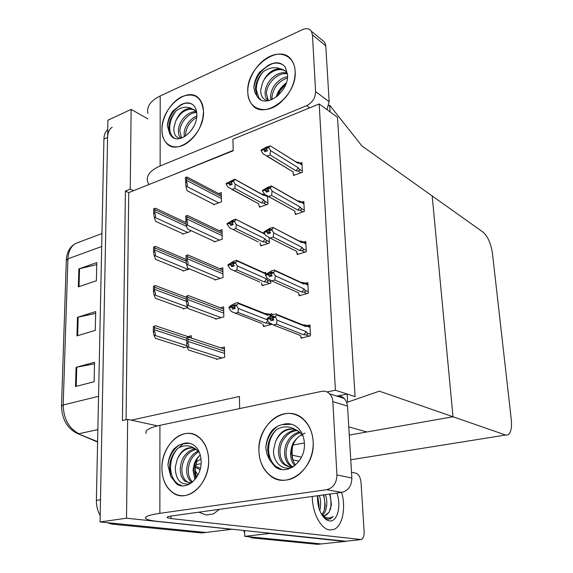 <?xml version="1.0" encoding="UTF-8"?>
<svg xmlns="http://www.w3.org/2000/svg" width="573" height="573" viewBox="0 0 573 573"><rect width="100%" height="100%" fill="white"/><g stroke="black" fill="none" stroke-linecap="round" stroke-linejoin="round"><path stroke-width="0.86" d="M319.182 103.964L335.406 390.206L355.095 396.631L337.504 117.3L319.182 103.964L232.917 139.268L233.204 150.771L133.588 190.687L130.243 189.097L125.401 191.045L122.421 420.518L127.65 419.372L131.267 420.159L239.392 396.473L239.693 408.57M131.267 420.159L157.532 425.868M130.243 189.097L131.138 109.393L107.917 120.215L100.06 521.96L126.533 518.214L127.65 419.372M131.138 109.393L147.891 118.898M209.331 532.045L205.829 532.475L100.06 521.96M232.659 529.38L126.533 518.214M133.588 190.687L128.746 192.628L126.067 419.715M128.746 192.628L125.401 191.045M216.35 358.841L216.358 359.378L224.659 357.301L224.451 346.98L220.892 347.904M295.317 213.45L295.36 214.467L304.327 211.43L303.833 201.424L301.842 202.111M297.172 253.574L297.215 254.548L306.311 251.726L305.803 241.441L303.676 242.114M299.077 294.83L299.12 295.768L308.36 293.175L307.837 282.589L305.538 283.248M301.04 337.268L301.083 338.163L310.466 335.814L309.929 324.92L307.422 325.571M215.627 318.631L215.641 319.182L223.828 316.883L223.62 306.841L220.34 307.787M214.932 279.481L214.939 280.039L223.019 277.533L222.811 267.756L219.774 268.723M214.252 241.34L214.259 241.906L222.224 239.213L222.03 229.687L219.194 230.668M293.512 174.421L293.562 175.467L302.386 172.229L301.907 162.496L300.037 163.19M213.586 204.181L213.593 204.754L221.457 201.875L221.264 192.592L218.607 193.588M191.332 338.07L191.303 335.714L187.987 336.623M183.546 347.238L183.553 347.761L187.264 346.772M260.751 244.95L260.787 245.874L269.367 243.095L269.174 237.809M262.097 284.752L262.126 285.648L270.843 283.076L270.75 280.612M272.017 315.157L271.967 313.682L269.611 314.326M263.48 325.665L263.516 326.524L271.652 324.368M183.274 308.403L183.281 308.933L187.743 307.608M183.009 270.549L183.009 271.086L189.591 268.959M259.44 206.201L259.476 207.161L267.935 204.181L267.641 196.245M182.751 233.655L182.751 234.199L190.3 231.535L190.286 230.267M335.406 390.206L327.004 391.961M349.272 435.079L453.021 416.757L432.178 195.937L453.021 416.757L505.658 435.036L508.093 434.886C510.966 432.78 512.018 427.616 511.252 419.372L492.501 253.767C490.961 243.625 487.852 236.441 483.182 232.223L361.907 145.95L329.69 105.246L330.091 111.9L337.504 117.3L355.095 396.631L347.145 394.038L347.632 402.153L379.333 391.166L453.021 416.757L366.956 431.956L348.778 426.899M347.145 394.038L336.881 396.136M347.632 402.153L346.737 402.332M329.69 105.246L328.709 105.647M323.236 543.727L321.217 543.935L244.743 536.342L244.599 530.655M347.073 541.156L344.817 541.464L269.596 533.449L244.743 536.342M304.378 443.001L292.996 445.013M292.051 455.134L301.47 457.182M100.182 515.557C97.589 511.037 96.328 505.98 96.386 500.394L100.49 499.735L107.581 137.413C107.753 132.556 109.278 129.176 112.158 127.278M231.22 529.366L205.829 532.475L116.004 523.55L111.885 524.116L107.251 522.676M205.363 532.532L201.861 532.962L111.885 524.116M96.386 500.394L103.928 139.067C104.071 134.719 105.339 131.532 107.738 129.505M76.066 367.329L94.552 362.279L94.115 381.74L75.521 386.524L76.066 367.329L76.761 367.171L76.216 386.345M78.866 268.916L96.787 262.57L96.379 280.763L78.358 286.88L78.866 268.916L79.54 268.716L79.031 286.65M77.491 317.306L95.691 311.59L95.268 330.399L76.961 335.871L77.491 317.306L78.172 317.134L77.649 335.663M95.648 313.41L78.172 317.134M96.744 264.619L79.54 268.716M94.516 363.855L76.761 367.171M344.817 541.464L321.217 543.935L256.095 537.467L252.227 537.911L248.883 536.751M319.541 544.114L317.506 544.329L252.227 537.911M244.65 532.525L243.468 530.534M183.424 233.963L155.641 221.35L154.345 217.597L154.889 217.396C155.935 216.873 155.906 215.512 154.803 213.314L154.817 208.379L155.562 208.293M154.345 217.597L153.693 213.729L153.707 208.801L154.817 208.379M153.693 213.729L154.803 213.314M214.252 204.518L187.034 190.687L185.996 186.597L186.569 186.375C187.658 185.817 187.679 184.384 186.619 182.085L186.576 177.114L187.249 177.143M185.996 186.597L185.416 177.573L186.576 177.114M185.451 182.536L186.619 182.085M183.74 270.85L155.555 259.297L154.237 255.845L154.789 255.651C155.849 255.157 155.82 253.832 154.703 251.676L154.717 246.612L155.39 246.376L186.075 259.419M154.237 255.845L153.578 252.07L153.593 247.006L154.717 246.612M153.578 252.07L154.703 251.676M153.471 286.242L155.347 285.533L154.617 285.877L154.603 291.077C155.734 293.19 155.763 294.479 154.689 294.937L154.13 295.116L153.457 291.442L153.471 286.242L154.617 285.877M184.076 308.697L155.462 298.254L154.13 295.116M153.457 291.442L154.603 291.077M153.349 326.553L155.304 325.743L154.509 326.216L154.495 331.559C155.641 333.622 155.67 334.868 154.581 335.298L154.015 335.456L153.335 331.889L153.349 326.553L154.509 326.216M184.434 347.525L155.369 338.271L154.015 335.456M153.335 331.889L154.495 331.559M214.961 241.67L187.364 228.914L186.318 225.117L186.891 224.91C188.001 224.38 188.023 222.983 186.948 220.727L186.898 215.627L187.514 215.512M186.318 225.117L185.724 216.057L186.898 215.627M185.767 221.149L186.948 220.727M186.046 255.594L187.837 254.949L187.242 255.193L187.285 260.436C188.374 262.649 188.352 264.003 187.228 264.504L186.64 264.69L186.089 260.83L186.046 255.594L187.242 255.193M215.706 279.803L187.7 268.171L186.64 264.69M186.089 260.83L187.285 260.436M186.375 296.234L188.245 295.503L187.586 295.861L187.629 301.255C188.732 303.418 188.718 304.729 187.572 305.194L186.984 305.373L186.418 301.62L186.375 296.234L187.586 295.861M216.479 318.946L188.051 308.518L186.984 305.373M186.418 301.62L187.629 301.255M186.712 338.02L187.242 337.275L188.66 337.182L187.944 337.683L187.987 343.227C189.104 345.333 189.09 346.601 187.93 347.03L187.328 347.195L186.762 343.556L186.712 338.02L187.944 337.683M217.296 359.142L188.41 349.988L187.328 347.195M186.762 343.556L187.987 343.227M231.814 189.412L258.795 203.866L227.825 186.999L226.12 183.962L228.57 183.038L229.787 185.251L232.244 184.327L231.019 181.67L232.165 180.896L226.106 183.525L234.629 179.277L263.594 195.422L264.368 195.035L267.663 196.861M231.471 184.613L228.57 183.038M226.12 184.112L228.57 183.188M231.779 184.499L228.563 182.751M228.555 182.601L226.106 183.525M231.284 182.687L229.709 181.827M260.529 206.789L259.06 206.001L258.795 203.866M263.752 199.855L235.202 184.227L234.866 188.402L261.582 202.878L263.752 199.855L264.59 201.13C265.292 202.341 264.948 202.971 263.559 203.021L266.567 204.661M235.202 184.227L233.505 181.319L231.034 182.257M232.036 189.455L234.866 188.402M233.505 181.319L233.483 180.731L231.019 181.67M261.582 202.878L263.559 203.021M261.474 194.025L264.719 194.655L264.368 195.035M263.322 194.175L262.105 194.175L263.594 195.422M233.483 180.731L235.088 179.65M266.789 149.539L264.762 148.292L261.102 150.019L266.767 146.924L270.399 145.914L298.067 163.284L298.812 162.94L302.028 164.945M296.083 161.951L298.282 162.216L299.142 162.632L298.812 162.94M302.329 171.062L299.113 169.078L298.282 167.753L270.528 150.584L268.837 147.576L268.816 146.989L270.349 145.979M294.601 175.08L293.24 174.256L293.14 171.929L267.111 156.092L270.062 154.954L296.048 170.854L298.039 171.019L300.904 172.774M267.111 156.092L263.165 153.936L261.123 150.606L263.687 149.603L264.891 151.738L267.462 150.735L266.259 148.593L266.237 147.999L267.333 147.275L264.762 148.292M268.816 146.989L266.237 147.999M298.282 162.216L296.721 162.152L298.067 163.284M299.113 169.078C299.808 170.317 299.45 170.969 298.039 171.019M298.282 167.753L296.048 170.854M266.259 148.593L268.837 147.576M270.528 150.584L270.062 154.954M266.488 155.956L293.14 171.929M261.123 150.606L263.687 149.603M266.431 151.136L263.68 149.453M263.666 149.009L266.71 151.028M263.673 149.159L261.109 150.169M313.137 441.683C314.154 459.732 301.534 477.939 286.837 479.981C272.146 482.287 259.34 468.592 258.932 451.245C258.323 433.926 269.912 416.621 284.222 413.835C298.504 410.784 312.335 423.59 313.137 441.683C315.415 468.743 286.636 490.467 269.89 475.432C263.079 469.695 259.426 461.63 258.932 451.245C257.048 424.077 286.6 402.275 303.676 419.465C309.377 424.951 312.529 432.357 313.137 441.683M208.665 460.112C209.038 476.951 197.757 493.754 185.1 495.502C172.452 497.5 161.808 484.579 161.923 468.356C161.851 452.161 172.301 436.125 184.656 433.725C197.005 431.082 208.486 443.237 208.665 460.112C209.747 483.719 187.357 503.688 172.917 492.809C165.819 487.63 162.159 479.486 161.923 468.356C161.171 444.684 183.976 424.722 198.738 437.034C204.976 442.105 208.286 449.798 208.665 460.112M312.306 496.476C312.135 512.634 320.987 529.345 329.797 529.946L333.959 529.38C342.532 526.222 346.164 507.657 341.644 492.415C346.164 507.657 342.532 526.222 333.959 529.38L329.797 529.946C320.987 529.345 312.135 512.634 312.306 496.476M198.852 512.176L206.173 514.998L213.378 513.931L219.43 509.333L213.378 513.931L206.173 514.998L198.852 512.176M351.514 472.267L356.069 473.234C358.805 474.308 360.46 477.416 361.04 482.559L364.134 531.508C364.27 535.762 363.325 538.441 361.291 539.551L170.976 518.572L167.194 517.663C166.636 517.032 168.226 516.445 171.986 515.901L341.773 492.393L326.66 489.7C333.264 487.952 336.688 483.046 336.924 474.974L351.858 478.004C351.657 485.904 348.291 490.703 341.773 492.393M345.655 541.227L157.611 521.373C151.165 520.678 147.225 519.747 145.814 518.586C144.088 516.753 148.772 515.005 159.86 513.336L326.66 489.7M336.523 396.022C339.517 395.549 342.124 396.373 344.33 398.507L346.558 401.888L347.525 406.121L332.841 401.594L336.924 474.974M332.841 401.594C332.627 398.428 331.566 395.843 329.647 393.837C327.355 391.603 324.655 390.786 321.539 391.373L159.924 425.331L159.86 513.336M347.525 406.121L351.858 478.004M292.703 459.847L299.042 461.186M146.251 433.475C144.589 430.459 149.145 427.745 159.924 425.331M295.145 71.26C295.353 79.984 292.423 88.392 286.342 96.486L280.655 102.46C265.808 115.71 247.729 109.379 247.794 92.052C247.307 78.515 257.542 61.977 270.062 56.304C282.568 50.438 294.536 57.214 295.145 71.26C297.451 96.558 262.635 121.662 251.497 103.799C249.198 100.647 247.966 96.73 247.794 92.052C245.76 67.184 280.526 41.607 291.951 60.688C293.863 63.589 294.923 67.113 295.145 71.26M203.501 111.506L202.806 118.532L200.579 125.745C197.42 133.122 192.936 138.859 187.135 142.956C174.5 151.995 161.572 144.747 161.966 129.749C161.908 116.878 171.234 101.485 182.228 96.515C194.748 92.26 201.839 97.26 203.501 111.506C204.726 134.096 176.728 156.909 166.177 142.763C163.412 139.526 162.009 135.185 161.966 129.749C160.984 107.466 188.904 84.381 199.712 99.423C202.126 102.495 203.386 106.521 203.501 111.506M147.92 113.461C146.459 106.614 150.541 100.784 160.189 95.97L160.132 165.991L306.648 105.683C312.371 102.696 315.351 98.012 315.601 91.63L329.153 101.686L326.954 109.622M321.976 39.995L324.712 42.244L325.786 45.84L312.443 34.917L315.601 91.63M312.443 34.917L311.375 31.279C309.406 28.521 306.512 27.948 302.68 29.56L160.189 95.97M325.786 45.84L329.153 101.686M233.197 150.384L168.398 176.742M230.382 151.508L230.783 151.745M160.132 165.991C150.248 170.353 146.058 175.589 147.562 181.691L148.923 184.542M258.215 241.87L229.68 227.896L227.015 224.05L229.501 223.184L230.74 225.39L233.232 224.523L232.001 222.467L231.986 221.866L233.147 220.999L227.008 223.606L232.788 220.197L235.646 219.201L264.998 234.264M232.638 224.731L229.501 223.184M227.023 224.208L229.508 223.341M232.982 224.616L229.494 222.89M229.494 222.732L227.008 223.606M232.065 222.568L230.654 221.866M261.911 245.509L260.364 244.764L260.106 242.794M265.127 238.841L236.234 224.487L235.89 228.584L262.928 241.87L265.127 238.841L265.979 240.101C266.689 241.297 266.345 241.928 264.934 241.999L268.035 243.525M236.234 224.487L234.507 221.593L232.001 222.467M233.018 229.565L235.89 228.584M234.507 221.593L234.493 220.992L231.986 221.866M262.928 241.87L264.934 241.999M262.613 232.767L264.096 232.853L263.258 232.889L264.97 234.285M234.493 220.992L236.112 219.774M259.856 282.095L230.869 269.289L229.694 268.293L227.939 265.285L230.461 264.482L231.714 266.681L234.25 265.879L233.003 263.838L232.989 263.215L234.156 262.248L231.628 263.057L230.453 264.182L227.932 264.826L233.791 261.188L236.692 260.264L237.172 261.052L266.144 274.109M233.884 265.994L230.461 264.482M227.939 265.442L230.468 264.64M234.228 265.851L230.453 264.182M228.333 265.156L227.932 264.984M230.453 264.017L227.932 264.826M232.996 263.666L231.628 263.057M263.336 285.29L261.711 284.588L261.453 282.79M266.545 278.901L237.294 265.901L236.936 269.919L264.318 281.937L266.545 278.901L267.405 280.147C268.128 281.329 267.777 281.959 266.345 282.045L269.554 283.456M237.294 265.901L235.546 263.028L233.003 263.838M234.028 270.828L236.936 269.919M235.546 263.028L235.532 262.405L232.989 263.215M264.318 281.937L266.345 282.045M263.988 272.583L264.905 272.612L264.418 272.662L266.259 274.009M264.905 272.612L266.015 272.698M235.532 262.405L237.172 261.052M261.61 323.437L232.115 311.891L230.668 310.709L228.892 307.715L231.449 306.978L232.724 309.169L235.295 308.439L234.028 306.405L234.013 305.767L235.202 304.7L228.885 307.4L230.554 305.746L234.823 303.361L237.766 302.515L238.454 303.024L238.253 303.532L267.835 315.272L268.644 314.699L271.065 315.666M235.238 308.453L231.449 306.978M228.892 307.873L231.456 307.142M235.073 308.081L231.442 306.67M229.343 307.579L228.885 307.4M231.442 306.505L228.878 307.235M234.02 305.982L232.631 305.438M264.826 326.18L263.086 325.514L262.835 323.91M267.283 319.806L238.382 308.518L238.017 312.45L265.743 323.129L267.784 320.622M238.382 308.518L236.613 305.667L234.028 306.405M235.066 313.281L238.017 312.45M236.613 305.667L236.592 305.029L234.013 305.767M265.743 323.129L267.799 323.215L271.129 324.504M267.835 315.272L265.586 313.538L268.945 314.061L268.644 314.699M236.592 305.029L238.253 303.532M268.078 189.67L266.23 188.624L262.52 190.386L268.257 187.063L271.244 185.974L299.951 202.427L300.703 202.018L303.948 203.881M297.681 200.965L299.65 201.13L301.026 201.646L300.703 202.018M304.263 210.162L301.004 208.328L300.173 207.018L272.082 191.138L270.377 188.145L270.356 187.536L271.903 186.397M296.47 214.087L295.038 213.299L294.952 211.136L268.608 196.503L271.609 195.429L297.896 210.133L299.923 210.277L302.859 211.924M268.608 196.503L264.798 194.476L262.541 190.995L265.141 190.05L266.359 192.177L268.973 191.232L267.756 189.097L267.734 188.488L268.837 187.679L266.23 188.624M270.356 187.536L267.734 188.488M299.65 201.137L298.383 201.144L299.951 202.427M301.004 208.328C301.706 209.56 301.348 210.212 299.923 210.277M300.173 207.018L297.896 210.133M267.756 189.097L270.377 188.145M272.082 191.138L271.609 195.429M268.372 196.46L294.952 211.136M262.541 190.995L265.141 190.05M268.092 191.547L265.141 189.892M265.12 189.441L268.4 191.439M265.127 189.599L262.527 190.544M269.41 230.983L267.741 230.138L263.981 231.929L269.79 228.376L272.827 227.359L301.885 242.666L302.644 242.2L305.925 243.905M299.357 241.083L301.405 241.212L302.959 241.742L302.644 242.2M306.247 250.365L302.959 248.689L302.107 247.393L273.686 232.882L271.96 229.902L271.939 229.279L273.5 227.997M298.39 254.183L296.893 253.431L296.807 251.447L270.155 238.089L273.199 237.093L299.801 250.508L301.856 250.637L304.886 252.17M270.155 238.089L265.729 235.51L264.003 232.552L266.646 231.671L267.877 233.791L270.528 232.91L269.296 230.79L269.274 230.167L270.392 229.25L267.741 230.138M271.939 229.279L269.274 230.167M300.925 241.169L300.059 241.219L301.885 242.666M264.354 232.273L263.981 231.929M302.959 248.689C303.669 249.9 303.296 250.551 301.856 250.637M302.107 247.393L299.801 250.508M269.296 230.79L271.96 229.902M273.686 232.882L273.199 237.093M294.708 250.394L296.807 251.447M264.003 232.552L266.646 231.671M269.84 233.139L266.638 231.513M266.624 231.048L270.191 233.025M266.624 231.213L263.988 232.094M270.879 273.586L269.303 272.87L268.164 273.894L265.478 274.703L271.373 270.9L274.46 269.962L275.147 270.828L303.869 284.058L304.635 283.52L307.959 285.053M301.305 282.339L304.936 282.976L304.635 283.52M308.288 291.7L304.958 290.196L304.105 288.914L275.341 275.857L273.586 272.906L273.565 272.261L275.147 270.828M300.388 295.41L298.798 294.701L298.719 292.903L271.745 280.899L274.839 279.982L301.763 292.044L303.84 292.151L306.978 293.562M271.745 280.899L267.254 278.277L265.5 275.348L268.185 274.531L269.439 276.637L272.132 275.828L270.857 273.077L271.996 272.053L269.303 272.87M273.565 272.261L270.857 273.077M302.236 282.374L301.756 282.425L303.869 284.058M265.908 275.054L265.478 274.703M304.958 290.196C305.681 291.392 305.309 292.044 303.84 292.151M304.105 288.914L301.763 292.044M270.886 273.722L273.586 272.906M275.341 275.857L274.839 279.982M296.957 292.115L298.719 292.903M265.5 275.348L268.185 274.531M271.695 275.957L268.178 274.367M268.164 273.894L272.103 275.835M268.171 274.059L265.485 274.868M272.504 317.521L270.907 316.89L269.754 318.022L267.025 318.76L268.644 317.177L272.999 314.692L276.136 313.839L276.974 314.477L276.845 314.949L305.918 326.639L306.691 326.037L310.05 327.391M303.611 324.798L306.97 325.385L306.691 326.037M310.387 334.231L307.021 332.899L306.154 331.638L277.046 320.135L275.241 316.532L276.845 314.949M302.465 337.819L300.753 337.16L300.689 335.556L273.385 324.998L276.53 324.16L303.776 334.775L305.889 334.861L309.162 336.136M273.385 324.998L268.83 322.334L267.047 319.419L269.776 318.681L271.043 320.765L273.787 320.035L272.49 317.277L273.636 316.146L270.907 316.89M275.241 316.532L272.49 317.277M303.468 324.819L305.918 326.639M267.527 319.118L267.025 318.76M307.021 332.899C307.751 334.088 307.372 334.739 305.889 334.861M306.154 331.638L303.776 334.775M272.519 317.943L275.269 317.198M277.046 320.135L276.53 324.16M299.342 335.033L300.689 335.556M267.047 319.419L269.776 318.681M273.693 320.056L269.776 318.509M269.754 318.022L273.579 319.691M269.761 318.187L267.032 318.925M178.826 447.785L183.489 443.545M196.145 478.018L195.336 469.251L195.794 478.376M195.83 478.455L194.147 470.483C194.24 464.216 196.274 459.03 200.249 454.941M196.224 449.282C187.887 451.71 183.116 458.071 181.906 468.363C181.727 474.451 183.417 478.899 186.977 481.707L189.835 483.082M195.479 448.845C191.826 449.196 188.352 451.288 185.058 455.127C182.386 458.35 180.796 462.669 180.294 468.084C180.065 474.38 181.756 478.835 185.358 481.449L191.253 483.039M199.024 451.667C192.578 455.356 189.011 461.286 188.309 469.473C188.145 474.96 189.556 479.143 192.549 482.015M198.351 450.965C194.87 452.534 192.156 454.912 190.207 458.092C187.923 462.468 187.464 463.091 186.719 469.201C186.49 475.132 188.188 479.558 191.812 482.466L191.912 482.538M200.235 454.883C194.992 460.277 194.175 462.59 193.051 470.29L194.913 479.622M182.128 485.804L178.017 484.013C173.232 480.468 170.747 474.924 170.568 467.375C170.725 459.747 173.168 453.386 177.895 448.294C172.81 453.293 170.016 459.596 169.508 467.196L170.725 476.328L167.939 465.305C168.419 459.002 170.439 453.508 173.999 448.831L178.096 445.579L182.579 443.817C186.769 442.335 190.644 442.872 194.204 445.422C198.58 448.924 200.894 454.26 201.137 461.437C201.846 477.681 186.404 491.398 176.448 483.77L170.725 476.328M190.05 483.82C180.581 485.338 175.646 479.845 175.245 467.332L177.193 459.467C181.326 449.798 187.17 446.138 194.741 448.487C189.369 444.999 183.754 444.935 177.895 448.294M189.591 443.273L182.579 443.817M193.23 447.928C186.268 447.628 180.918 451.474 177.193 459.467M199.11 451.768L194.741 448.487M197.091 459.052L195.336 469.251M180.345 485.252L180.774 485.61M179.263 444.956C172.824 449.805 169.049 456.588 167.939 465.305M178.941 484.579L179.815 485.374M278.671 92.353L283.32 85.413M277.411 96.135L280.777 88.536L283.485 85.241C279.287 89.388 276.931 93.284 276.415 96.93M285.891 83.135L283.485 85.241M287.402 73.845C278.192 71.632 266.309 83.722 266.459 93.621L268.035 99.745L268.758 100.64M286.923 73.065C282.031 71.904 277.189 73.466 272.411 77.742C267.913 81.968 265.471 86.938 265.077 92.661C265.184 95.691 265.707 97.739 266.653 98.8L268.544 100.683M287.402 77.992C278.249 81.438 273.092 87.905 271.939 97.403L272.053 99.537M287.517 76.725C283.513 77.291 279.617 79.626 275.835 83.737C272.648 87.418 270.893 91.659 270.578 96.457L270.979 99.981M260.629 99.666L258.81 97.754L256.317 89.811C256.281 83.379 258.609 77.326 263.294 71.661C258.301 77.097 255.673 82.942 255.415 89.187L256.976 96.099L254.813 92.368L253.853 87.705C254.176 82.283 256.095 77.09 259.598 72.112L268.207 65.372C275.463 61.404 281.157 62.013 285.282 67.206L287.531 74.605C289.086 91.952 265.163 109.25 257.478 96.844L256.976 96.099M268.243 100.741C263.186 99.874 260.672 96.307 260.708 90.033L262.441 83.099C266.395 73.781 272.254 68.989 280.011 68.724C274.61 66.712 269.038 67.693 263.294 71.661M283.356 65.064C278.772 62.364 273.722 62.464 268.207 65.372M285.218 71.088C278.091 66.375 266.223 73.516 262.441 83.099M287.496 74.032L286.679 72.714C285.762 70.909 283.542 69.577 280.011 68.724M286.034 83.672L278.406 92.984M284.015 85.427L279.746 91.415L278.313 95.34M279.746 91.415L277.425 96.121M272.046 63.775C261.711 68.66 255.644 76.632 253.853 87.705M282.346 86.537L281.508 87.519M196.711 112.53C189.04 112.208 180.029 122.536 179.807 131.067L181.655 138.036M196.603 111.756C192.507 111.298 188.481 113.039 184.542 116.971C180.939 120.717 178.883 125.143 178.361 130.236C178.389 133.853 178.977 136.145 180.115 137.105L181.24 138.179M196.654 117.444C190.057 121.462 186.347 127.099 185.537 134.361L185.53 136.045M196.797 115.904C190.236 118.69 184.492 125.917 184.112 133.545L184.298 136.811M194.132 125.723L191.54 130.071M174.106 138.036L172.53 136.61C170.668 134.404 169.715 131.453 169.68 127.765C169.823 121.662 172 115.99 176.212 110.754C171.678 115.789 169.185 121.275 168.727 127.227L169.809 133.867L167.337 125.802C167.767 120.667 169.565 115.796 172.738 111.183L180.38 105.06C186.046 101.851 190.644 102.166 194.19 106.026C195.88 108.154 196.768 110.954 196.833 114.435C197.649 129.935 178.411 145.642 171.134 135.822L169.809 133.867M180.302 138.444C175.768 137.606 173.619 134.111 173.848 127.951L175.589 121.397C179.277 112.673 184.477 108.311 191.203 108.311C186.433 106.299 181.433 107.115 176.212 110.754M192.399 104.35C188.639 102.524 184.628 102.76 180.38 105.06M194.827 109.887C186.984 107.874 180.574 111.706 175.589 121.397M196.596 111.699L191.203 108.311M183.611 103.699C174.622 108.175 169.2 115.545 167.337 125.802M292.617 459.589L292.072 452.684L292.037 457.519M295.475 465.075L293.483 461.716L291.571 453.873C291.499 446.682 293.963 440.873 298.963 436.454C292.287 442.6 291.593 445.135 290.532 453.644C290.64 458.801 292.051 462.812 294.751 465.663M304.994 433.088L298.963 436.454M297.48 430.574C288.477 430.674 279.81 440.945 279.968 451.331C280.004 457.01 281.715 461.38 285.125 464.438L289.408 466.773M296.778 430.187C292.373 430.058 288.126 432.099 284.022 436.304C280.476 441.16 278.944 443.717 278.435 450.994C278.607 457.254 280.319 461.63 283.585 464.123C287.546 466.802 290.912 467.582 293.691 466.458M300.159 432.586C291.456 435.852 286.751 442.542 286.042 452.663C286.085 458.3 287.811 462.64 291.206 465.67L292.588 466.694M299.514 432.006C295.324 433.009 291.764 435.437 288.828 439.305C286.013 444.011 285.06 445.522 284.53 452.333C284.724 458.242 286.443 462.59 289.694 465.362L291.779 466.809M281.909 469.502L275.985 466.515C271.43 462.597 268.973 457.139 268.615 450.12C268.544 441.962 271.172 435.122 276.501 429.592C270.828 435.014 267.863 441.783 267.605 449.898L269.439 459.639L266.946 454.138L265.836 447.885C266.18 441.131 268.343 435.229 272.325 430.165C275.269 427.279 278.542 425.445 282.145 424.665C287.904 422.745 293.097 423.762 297.731 427.73C301.763 431.533 303.984 436.698 304.385 443.223C305.91 461.845 286.042 476.779 274.503 466.221L269.439 459.639M292.739 467.074C283.069 471.414 272.805 462.447 273.572 450.084L275.506 441.661C279.982 431.254 286.665 427.243 295.553 429.628C289.386 425.947 283.033 425.94 276.501 429.592M291.478 424.235L282.145 424.665M294.622 429.292C286.142 428.425 279.774 432.551 275.506 441.661M303.153 436.375L299.557 432.049L295.553 429.628M292.416 446.782L292.072 452.684M278.414 468.141L279.23 468.864M277.69 426.248C270.678 431.541 266.724 438.753 265.836 447.885M276.766 467.11L278.127 468.435M196.181 461.945L200.994 458.952M194.046 466.902C195.83 464.839 197.9 463.858 200.235 463.965M200.4 468.299L197.692 467.016L195.386 467.009M200.034 469.738L195.372 467.203M196.904 476.872L195.343 473.448M197.943 475.046L195.264 470.791M321.897 514.969L326.037 517.526C328.601 518.314 331.001 517.971 333.242 516.488L330.356 518.851L327.67 519.202L325.378 518.379L322.699 516.166M336.867 493.074C341.666 505.673 337.325 522.44 329.325 520.9L326.846 520.055C320.529 515.456 317.406 507.363 317.456 495.76M321.546 514.375L324.046 515.478L326.144 515.213L329.002 512.398L331.43 504.935L330.105 494.012M321.718 514.497C323.716 512.326 324.891 509.239 325.228 505.214L323.802 494.879M322.513 514.977C325.335 512.348 325.571 511.059 326.66 506.095C327.04 501.518 326.603 497.708 325.349 494.671M318.839 507.907L319.104 505.673L317.664 495.731M319.698 510.479C321.059 507.005 320.973 498.797 319.197 495.523M324.798 515.514L329.002 512.398M318.638 507.198L317.435 496.225M324.289 509.991C325.206 504.749 324.905 499.728 323.401 494.936M330.342 509.812C331.395 504.39 331.137 499.147 329.561 494.084M324.998 518.737L325.994 519.081M328.766 519.231L333.242 516.488M323.702 517.426L325.5 518.515M505.658 435.036L350.762 459.768M61.533 405.77L66.303 260.615L67.915 258.853L63.188 404.961L61.519 406.142C61.87 418.713 66.819 427.673 76.359 433.038L97.611 441.668M78.967 242.178L75.7 243.41C70.916 246.268 68.316 251.418 67.915 258.853L101.686 246.505M98.556 396.315L63.188 404.961C63.589 418.806 68.824 428.389 78.902 433.725L97.861 429.6M201.861 532.962L205.829 532.475M103.928 139.067L107.581 137.413M317.506 544.329L321.217 543.935M186.196 224.265L155.068 209.725M186.691 226.471L155.068 211.766M187.729 232.445L154.889 217.396M221.343 196.489L186.855 178.461M221.386 198.473L186.87 180.524M218.728 202.878L186.569 186.375M186.139 261.181L154.975 248.002M186.447 263.336L154.968 250.1M188.102 269.439L154.789 255.651M186.404 299.206L154.875 287.317M186.418 301.298L154.868 289.472M187.55 307.042L154.689 294.937M186.719 338.263L154.767 327.699M186.734 340.405L154.767 329.919M187.106 345.755L154.581 335.298M222.109 233.655L187.185 217.017M222.152 235.696L187.206 219.137M219.502 240.137L186.891 224.91M222.897 271.81L187.529 256.632M222.94 273.901L187.543 258.81M220.304 278.378L187.228 264.504M223.706 310.974L187.88 297.351M223.749 313.123L187.901 299.593M221.149 317.635L187.572 305.194M224.537 351.199L188.238 339.23M224.58 353.412L188.259 341.529M222.03 357.96L187.93 347.03M267.892 202.935L264.59 201.13M170.969 516.051L170.976 518.572M344.66 541.327L360.181 539.702M309.692 107.846L306.648 105.683M269.317 241.756L265.979 240.101M270.785 281.644L267.405 280.147M66.318 260.049C66.783 252.17 69.913 246.626 75.7 243.41L101.951 233.533M97.603 442.055L78.15 433.797M185.96 222.553L155.433 208.235M221.314 195.006L187.049 177.036M186.383 297.315L155.347 285.533M191.325 337.733L155.304 325.743M222.08 232.044L187.435 215.469M222.861 270.048L187.837 254.949M223.663 309.055L188.245 295.503M224.494 349.1L188.66 337.182M264.719 194.655L265.815 195.264M263.336 195.056L235.216 179.492M297.96 163.126L270.399 145.914M299.142 162.632L302 164.422M167.194 517.663L167.194 517.154M344.33 398.507L329.647 393.837M324.712 42.244L311.375 31.279M264.619 233.791L236.269 219.531M265.929 273.586L237.351 260.694M268.945 314.061L271.874 315.229M267.262 314.477L238.454 303.024M299.758 202.154L271.982 186.275M301.026 201.646L303.926 203.308M301.599 242.264L273.6 227.789M302.959 241.742L305.896 243.267M303.475 283.506L275.269 270.506M304.936 282.976L307.923 284.358M305.388 325.915L276.974 314.477M306.97 325.385L310.014 326.617M185.358 481.449L186.977 481.707M176.448 483.77L178.017 484.013M266.653 98.8L268.035 99.745M257.478 96.844L258.81 97.754M180.115 137.105L181.562 137.928M171.134 135.822L172.53 136.61M283.585 464.123L285.125 464.438M289.694 465.362L291.206 465.67M274.503 466.221L275.985 466.515M325.378 518.379L326.846 520.055M326.144 515.213L325.643 515.27M322.32 514.883L323.552 516.287M329.984 518.902L330.356 518.851"/></g></svg>
